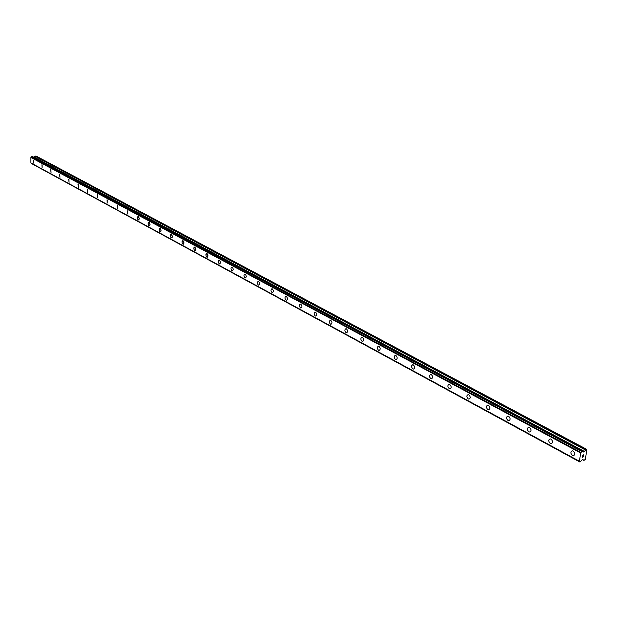 <?xml version="1.0" encoding="UTF-8"?>
<svg xmlns="http://www.w3.org/2000/svg" width="618" height="618" viewBox="0 0 618 618"><rect width="100%" height="100%" fill="white"/><g stroke="black" fill="none" stroke-linecap="round" stroke-linejoin="round"><path stroke-width="0.93" d="M573.234 451.078C575.296 453.164 575.35 454.709 573.38 455.713L572.469 455.466C570.406 453.38 570.36 451.843 572.322 450.839L573.234 451.078C575.296 453.164 575.35 454.709 573.388 455.713L572.469 455.466C570.406 453.388 570.36 451.843 572.322 450.839M551.024 439.104C553.033 441.159 553.079 442.681 551.171 443.678L550.298 443.446C548.297 441.391 548.251 439.869 550.159 438.873L551.024 439.112C553.033 441.159 553.079 442.681 551.171 443.678L550.298 443.446C548.297 441.391 548.251 439.869 550.159 438.873M529.51 427.509C531.465 429.525 531.511 431.032 529.649 432.021L528.823 431.797C526.876 429.78 526.83 428.274 528.691 427.293L529.51 427.509C531.465 429.525 531.511 431.024 529.657 432.021L528.823 431.797C526.876 429.78 526.83 428.274 528.684 427.293M508.66 416.269C510.561 418.255 510.607 419.738 508.799 420.719L508.011 420.503C506.119 418.517 506.072 417.042 507.88 416.061L508.66 416.269C510.561 418.255 510.607 419.738 508.799 420.719L508.011 420.503C506.111 418.525 506.072 417.042 507.872 416.061M488.444 405.377C490.29 407.324 490.337 408.784 488.583 409.757L487.834 409.556C485.98 407.61 485.941 406.142 487.695 405.176L488.444 405.377C490.298 407.324 490.344 408.784 488.583 409.757L487.834 409.556C485.987 407.602 485.941 406.142 487.702 405.176M468.83 394.802C470.638 396.725 470.684 398.162 468.969 399.128L468.259 398.934C466.459 397.019 466.412 395.574 468.127 394.608L468.83 394.802C470.638 396.725 470.684 398.162 468.969 399.128L468.259 398.934C466.451 397.019 466.412 395.574 468.12 394.608M449.796 384.543C451.557 386.435 451.603 387.857 449.935 388.815L449.255 388.629C447.502 386.737 447.455 385.315 449.124 384.357L449.796 384.543C451.557 386.435 451.603 387.857 449.935 388.815L449.255 388.629C447.502 386.737 447.455 385.315 449.124 384.357M431.318 374.585C433.033 376.439 433.079 377.845 431.457 378.795L430.808 378.618C429.093 376.764 429.054 375.358 430.676 374.408L431.318 374.585C433.033 376.439 433.079 377.845 431.457 378.795L430.808 378.618C429.093 376.764 429.046 375.358 430.676 374.408M413.365 364.906C415.041 366.737 415.087 368.127 413.504 369.07L412.886 368.9C411.217 367.069 411.171 365.678 412.754 364.736L413.365 364.906C415.041 366.737 415.087 368.127 413.504 369.07L412.886 368.9C411.217 367.069 411.171 365.678 412.754 364.736M395.922 355.504C397.552 357.304 397.598 358.679 396.061 359.614L395.474 359.452C393.844 357.644 393.797 356.277 395.342 355.342L395.922 355.504C397.559 357.304 397.606 358.679 396.061 359.614L395.474 359.452C393.836 357.644 393.797 356.277 395.335 355.342M379.104 350.421L378.54 350.267C376.949 348.49 376.903 347.138 378.409 346.211L378.965 346.366C380.557 348.143 380.603 349.494 379.104 350.421L378.54 350.267C376.949 348.49 376.903 347.138 378.401 346.211M362.472 337.474C364.033 339.22 364.079 340.564 362.611 341.484L362.071 341.337C360.518 339.583 360.479 338.247 361.939 337.328L362.472 337.474C364.033 339.22 364.079 340.557 362.611 341.484L362.078 341.337C360.518 339.583 360.472 338.247 361.939 337.328M346.428 328.822C347.949 330.553 347.996 331.874 346.567 332.785L346.049 332.646C344.535 330.916 344.489 329.595 345.918 328.683L346.428 328.822C347.949 330.553 347.996 331.866 346.567 332.785L346.057 332.646C344.535 330.916 344.489 329.595 345.918 328.683M330.815 320.41C332.299 322.109 332.345 323.415 330.954 324.319L330.46 324.187C328.977 322.48 328.93 321.182 330.321 320.271L330.815 320.41C332.299 322.109 332.345 323.415 330.954 324.319L330.46 324.187C328.977 322.48 328.93 321.182 330.321 320.271M315.752 316.076L315.28 315.952C313.828 314.268 313.782 312.978 315.141 312.082L315.605 312.214C317.057 313.89 317.111 315.18 315.752 316.084L315.28 315.952C313.828 314.268 313.782 312.986 315.141 312.082M300.804 304.226C302.217 305.879 302.272 307.154 300.943 308.05L300.495 307.926C299.073 306.273 299.027 304.998 300.356 304.102L300.804 304.226C302.225 305.879 302.272 307.154 300.943 308.05L300.495 307.926C299.073 306.273 299.027 304.998 300.348 304.102M286.373 296.455C287.764 298.085 287.81 299.344 286.52 300.232L286.088 300.109C284.697 298.479 284.651 297.219 285.941 296.331L286.373 296.455C287.764 298.085 287.81 299.344 286.52 300.232L286.088 300.109C284.697 298.479 284.651 297.219 285.941 296.331M272.314 288.876C273.674 290.483 273.72 291.727 272.461 292.608L272.044 292.492C270.692 290.885 270.638 289.641 271.897 288.76L272.314 288.876C273.674 290.483 273.72 291.727 272.461 292.608L272.044 292.492C270.684 290.885 270.638 289.641 271.897 288.76M258.602 281.484C259.931 283.067 259.985 284.303 258.749 285.176L258.355 285.068C257.026 283.477 256.98 282.248 258.208 281.375L258.602 281.484C259.931 283.067 259.985 284.303 258.757 285.176L258.355 285.068C257.026 283.477 256.972 282.248 258.208 281.375M245.23 274.276C246.536 275.844 246.582 277.065 245.385 277.93L244.998 277.822C243.701 276.254 243.654 275.041 244.852 274.168L245.23 274.276C246.536 275.844 246.59 277.057 245.385 277.93L244.998 277.822C243.701 276.261 243.654 275.041 244.852 274.168M232.19 267.246C233.465 268.791 233.519 269.996 232.345 270.862L231.974 270.761C230.707 269.209 230.653 268.003 231.827 267.146L232.19 267.246C233.465 268.791 233.519 269.996 232.345 270.862L231.974 270.761C230.699 269.209 230.653 268.003 231.827 267.146M219.46 260.387C220.711 261.908 220.765 263.106 219.614 263.963L219.259 263.863C218.015 262.333 217.969 261.144 219.112 260.286L219.46 260.387C220.711 261.908 220.765 263.106 219.622 263.963L219.266 263.863C218.015 262.333 217.969 261.144 219.112 260.286M207.038 253.689L208.019 256.061L207.586 257.088L206.852 257.134L205.987 255.837L206.149 253.905L207.254 253.836L208.027 255.713L207.401 257.188L206.265 256.493L205.879 254.755L206.706 253.596M194.909 247.146L195.875 249.147L195.064 250.653L194.006 249.618L193.921 247.602L194.909 247.146L195.836 248.784L195.45 250.514L194.33 250.197L193.782 248.212L194.585 247.061M183.059 240.765L184.002 243.083L183.592 244.087L182.905 244.141L182.078 242.874L182.217 240.981L183.268 240.904L184.009 242.735L183.415 244.195L182.333 243.523L181.962 241.816L182.743 240.672M171.487 234.523L172.407 236.818L172.013 237.814L171.34 237.868L170.452 236.269L170.668 234.747L171.688 234.662L172.414 236.478L171.843 237.922L170.784 237.258L170.46 235.249L171.186 234.438M160.17 228.428L161.082 230.699L160.695 231.68L160.047 231.735L159.243 230.506L159.382 228.645L160.371 228.567L161.089 230.359L160.525 231.789L159.498 231.14L159.135 229.463L159.884 228.343M149.116 222.465L150.012 224.713L149.633 225.694L149 225.748L148.142 224.187L148.343 222.689L149.309 222.604L150.012 224.373L149.463 225.794L148.459 225.153L148.104 223.5L148.838 222.387M138.308 216.64L139.189 218.525L138.471 219.962L137.358 218.347L137.551 216.864L138.308 216.64L139.081 217.837L139.065 219.444L138.2 219.884L137.536 219.011L137.366 217.358L138.038 216.563M127.733 210.939L127.903 214.23L127.47 210.869M117.389 205.361L117.559 208.629L117.142 205.292M107.269 199.908L107.2 203.067L107.03 199.838M97.366 194.57L97.304 197.706L97.134 194.508M87.625 192.445L87.447 189.278L87.625 192.445M87.671 189.347L87.617 192.445L87.447 189.278M78.185 184.226L78.362 187.37L77.961 184.164M68.892 179.22L69.061 182.325L68.675 179.158M59.784 174.307L59.961 177.389L59.575 174.253M50.861 169.502L51.039 172.553L50.661 169.44M42.117 164.79L42.101 167.756L41.924 164.736M33.55 160.17L33.727 163.167L33.357 160.116M31.657 163.438L579.923 462.017M31.116 163.144L579.398 461.445L580.657 452.994L581.878 451.349L582.542 451.101L583.299 452.036L584.226 451.735L585.532 450.028L586.806 449.394L585.408 459.274L583.894 460.456L582.998 459.583L582.079 459.885L579.939 462.04L579.777 461.43L30.9 162.943L579.205 461.206M32.329 156.485L30.9 157.474L30.9 162.943M582.542 451.101L32.275 156.454L582.504 451.101M586.806 449.394L35.898 155.952L33.689 157.204M582.357 457.204L582.851 457.003L582.357 457.204L582.511 456.331L582.357 457.204M582.851 457.003L583.021 456.493M582.936 456.972L583.431 456.772L582.936 456.972M583.431 456.772L583.585 455.906L583.492 456.849L582.256 457.351L582.511 456.331M582.256 457.351L583.492 456.849L583.67 455.868M582.805 455.497L583.886 454.663M30.9 157.474L580.657 452.994M582.542 451.48L583.013 451.743M31.68 163.6L579.923 461.978M31.116 157.219L580.974 452.554M31.163 157.188L581.036 452.5M31.688 156.601L581.793 451.472M31.742 156.532L581.878 451.349M33.936 157.165L584.226 451.735M34.137 157.049L584.497 451.495M34.84 156.192L585.532 450.028M35.048 156.068L585.802 449.788M31.703 163.646L579.939 462.04"/></g></svg>
